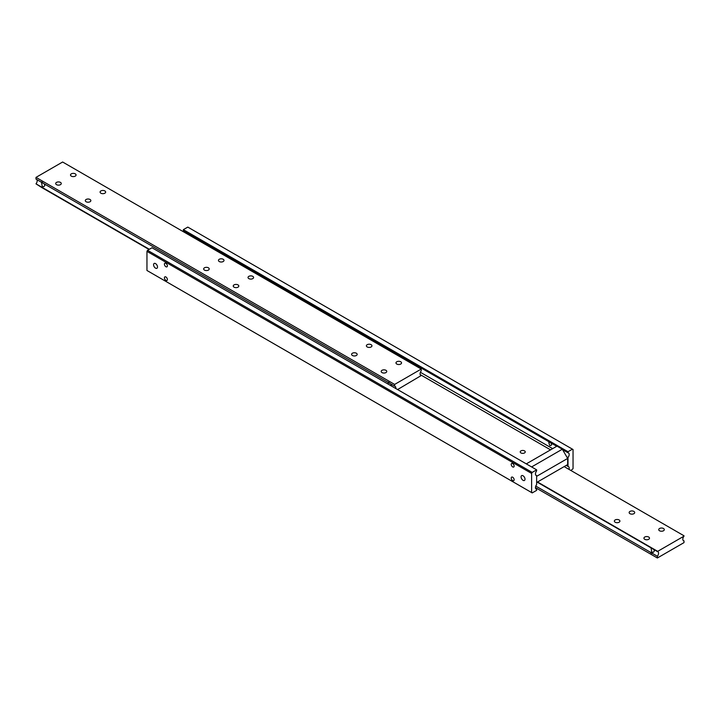 <?xml version="1.0" encoding="UTF-8"?>
<svg xmlns="http://www.w3.org/2000/svg" width="720" height="720" viewBox="0 0 720 720"><rect width="100%" height="100%" fill="white"/><g stroke="black" fill="none" stroke-linecap="round" stroke-linejoin="round"><path stroke-width="1.08" d="M381.996 372.582A2.781 1.611 180 0 1 381.186 371.448A2.781 1.611 180 0 1 382.905 369.963A2.781 1.611 180 0 1 385.938 370.305A2.781 1.611 180 0 1 386.748 371.448A2.781 1.611 180 0 1 385.029 372.933A2.781 1.611 180 0 1 381.996 372.582M352.413 355.5A2.781 1.611 180 0 1 351.594 354.366A2.781 1.611 180 0 1 353.313 352.881A2.781 1.611 180 0 1 356.346 353.223A2.781 1.611 180 0 1 357.165 354.366A2.781 1.611 180 0 1 355.446 355.851A2.781 1.611 180 0 1 352.413 355.5M396.792 364.041A2.781 1.611 180 0 1 395.982 362.907A2.781 1.611 180 0 1 397.701 361.422A2.781 1.611 180 0 1 400.725 361.764A2.781 1.611 180 0 1 401.544 362.907A2.781 1.611 180 0 1 399.825 364.392A2.781 1.611 180 0 1 396.792 364.041M367.209 346.959A2.781 1.611 180 0 1 366.39 345.825A2.781 1.611 180 0 1 368.109 344.34A2.781 1.611 180 0 1 371.142 344.682A2.781 1.611 180 0 1 371.952 345.825A2.781 1.611 180 0 1 370.233 347.301A2.781 1.611 180 0 1 367.209 346.959M204.462 270.081A2.781 1.611 180 0 1 203.652 268.947A2.781 1.611 180 0 1 205.371 267.462A2.781 1.611 180 0 1 208.404 267.813A2.781 1.611 180 0 1 209.214 268.947A2.781 1.611 180 0 1 207.495 270.432A2.781 1.611 180 0 1 204.462 270.081M234.054 287.163A2.781 1.611 180 0 1 233.235 286.029A2.781 1.611 180 0 1 234.954 284.544A2.781 1.611 180 0 1 237.987 284.895A2.781 1.611 180 0 1 238.806 286.029A2.781 1.611 180 0 1 237.087 287.514A2.781 1.611 180 0 1 234.054 287.163M219.258 261.54A2.781 1.611 180 0 1 218.448 260.406A2.781 1.611 180 0 1 220.167 258.921A2.781 1.611 180 0 1 223.191 259.272A2.781 1.611 180 0 1 224.01 260.406A2.781 1.611 180 0 1 222.291 261.891A2.781 1.611 180 0 1 219.258 261.54M248.85 278.622A2.781 1.611 180 0 1 248.031 277.488A2.781 1.611 180 0 1 249.75 276.003A2.781 1.611 180 0 1 252.783 276.354A2.781 1.611 180 0 1 253.602 277.488A2.781 1.611 180 0 1 251.883 278.973A2.781 1.611 180 0 1 248.85 278.622M56.52 184.671A2.781 1.611 180 0 1 55.701 183.528A2.781 1.611 180 0 1 57.42 182.043A2.781 1.611 180 0 1 60.453 182.394A2.781 1.611 180 0 1 61.272 183.528A2.781 1.611 180 0 1 59.553 185.013A2.781 1.611 180 0 1 56.52 184.671M86.112 201.753A2.781 1.611 180 0 1 85.293 200.619A2.781 1.611 180 0 1 87.012 199.134A2.781 1.611 180 0 1 90.045 199.476A2.781 1.611 180 0 1 90.855 200.619A2.781 1.611 180 0 1 89.145 202.095A2.781 1.611 180 0 1 86.112 201.753M71.316 176.13A2.781 1.611 180 0 1 70.497 174.987A2.781 1.611 180 0 1 72.216 173.502A2.781 1.611 180 0 1 75.249 173.853A2.781 1.611 180 0 1 76.068 174.987A2.781 1.611 180 0 1 74.349 176.472A2.781 1.611 180 0 1 71.316 176.13M100.908 193.212A2.781 1.611 180 0 1 100.089 192.069A2.781 1.611 180 0 1 101.808 190.593A2.781 1.611 180 0 1 104.841 190.935A2.781 1.611 180 0 1 105.651 192.069A2.781 1.611 180 0 1 103.932 193.554A2.781 1.611 180 0 1 100.908 193.212M388.134 384.102L388.269 382.464M421.245 369.054L62.631 162.009L36 177.381L36 179.118L40.734 181.845A3.348 1.935 60 0 1 41.922 182.169A3.348 1.935 60 0 1 43.101 183.213L387.522 382.059A3.348 1.935 60 0 1 388.701 382.383A3.348 1.935 60 0 1 389.889 383.427L394.623 386.163L394.623 384.426L421.245 369.054L421.245 370.791A3.348 1.935 120 0 0 420.066 373.833A3.348 1.935 120 0 0 420.759 375.372A3.348 1.935 120 0 0 421.245 375.525L397.575 389.556M44.109 183.798L44.874 185.238L43.992 186.597L42.3 186.732L41.481 182.25M390.888 384.012L391.518 386.055M36.864 179.613A3.348 1.935 -60 0 1 37.188 180.801A3.348 1.935 -60 0 1 36 183.852L41.922 187.632A3.348 1.935 60 0 1 40.734 186.579L43.101 187.947A3.348 1.935 60 0 1 41.922 187.632L149.031 249.471M43.056 183.159L40.779 181.845M389.844 383.373L387.558 382.059M395.739 388.494A3.348 1.935 120 0 0 395.802 387.846A3.348 1.935 120 0 0 395.109 386.316A3.348 1.935 120 0 0 394.623 386.163M36 177.381L394.623 384.426M420.381 375.021L421.245 375.525M149.346 249.291L43.101 187.947M40.734 186.579L36 183.852M43.218 187.911A3.348 1.935 60 0 1 41.976 187.596A3.348 1.935 60 0 1 40.734 186.471M535.779 475.128L536.643 475.632A3.348 1.935 -60 0 1 536.157 475.479A3.348 1.935 -60 0 1 535.464 473.94A3.348 1.935 -60 0 1 536.643 470.898L536.643 469.845L532.206 472.41L147.555 250.326L146.961 251.352L146.961 270.486L531.612 492.561L531.612 473.427L532.206 472.41M550.791 442.845L551.709 444.375L551.052 445.455L549.756 445.509L548.802 442.692L549.756 442.143L548.802 442.692M204.048 242.649L204.957 244.179M201.996 242.469L202.959 241.911L201.996 242.469M184.536 232.389A3.348 1.935 120 0 0 184.221 231.21M562.59 449.658L568.008 452.79L568.008 451.737L572.445 449.172L187.794 227.097L183.357 229.653L183.357 230.706L556.749 446.283M568.008 452.79A3.348 1.935 -60 0 1 568.503 452.934A3.348 1.935 -60 0 1 569.196 454.473A3.348 1.935 -60 0 1 568.008 457.524L566.685 456.759M165.897 266.724A2.088 1.206 60 0 1 164.529 264.879A2.088 1.206 60 0 1 164.853 263.205A2.088 1.206 60 0 1 165.897 263.313A2.088 1.206 60 0 1 167.265 265.149A2.088 1.206 60 0 1 166.941 266.832A2.088 1.206 60 0 1 165.897 266.724M524.511 450.882A2.511 1.449 180 0 1 525.249 451.908A2.511 1.449 180 0 1 523.701 453.249A2.511 1.449 180 0 1 520.965 452.934A2.511 1.449 180 0 1 520.227 451.908A2.511 1.449 180 0 1 521.775 450.567A2.511 1.449 180 0 1 524.511 450.882M566.217 465.417L568.008 466.452A3.348 1.935 -60 0 1 568.503 466.605A3.348 1.935 -60 0 1 569.196 468.135A3.348 1.935 -60 0 1 568.989 469.386M535.779 488.79L536.643 489.294A3.348 1.935 -60 0 1 536.157 489.141A3.348 1.935 -60 0 1 535.464 487.611A3.348 1.935 -60 0 1 536.643 484.56L536.643 475.632M512.676 480.582A2.061 1.188 60 0 1 511.335 478.764A2.061 1.188 60 0 1 511.65 477.117A2.061 1.188 60 0 1 512.676 477.216A2.061 1.188 60 0 1 514.026 479.034A2.061 1.188 60 0 1 513.711 480.681A2.061 1.188 60 0 1 512.676 480.582M512.676 466.911A2.061 1.188 60 0 1 511.335 465.102A2.061 1.188 60 0 1 511.65 463.446A2.061 1.188 60 0 1 512.676 463.554A2.061 1.188 60 0 1 514.026 465.363A2.061 1.188 60 0 1 513.711 467.019A2.061 1.188 60 0 1 512.676 466.911M165.897 280.395A2.088 1.206 60 0 1 164.529 278.55A2.088 1.206 60 0 1 164.853 276.876A2.088 1.206 60 0 1 165.897 276.975A2.088 1.206 60 0 1 167.265 278.82A2.088 1.206 60 0 1 166.941 280.494A2.088 1.206 60 0 1 165.897 280.395M155.538 268.146A2.781 1.611 60 0 1 153.72 265.689A2.781 1.611 60 0 1 154.152 263.466A2.781 1.611 60 0 1 155.538 263.601A2.781 1.611 60 0 1 157.356 266.049A2.781 1.611 60 0 1 156.933 268.281A2.781 1.611 60 0 1 155.538 268.146M523.035 480.312A2.781 1.611 60 0 1 521.217 477.864A2.781 1.611 60 0 1 521.64 475.632A2.781 1.611 60 0 1 523.035 475.776A2.781 1.611 60 0 1 524.853 478.224A2.781 1.611 60 0 1 524.43 480.456A2.781 1.611 60 0 1 523.035 480.312M568.008 466.452L568.008 457.524M552.645 448.65L420.381 372.285M420.174 374.58L550.557 449.856M536.643 489.294L536.643 490.347L532.206 492.903L531.612 492.561M536.643 469.845L151.992 247.761L147.555 250.326M146.961 251.352L531.612 473.427M572.445 449.172L573.039 449.514L573.039 468.648L570.969 470.529M183.357 229.653L568.008 451.737M648.684 537.039A2.781 1.611 180 0 1 649.503 538.173A2.781 1.611 180 0 1 647.784 539.658A2.781 1.611 180 0 1 644.751 539.316A2.781 1.611 180 0 1 643.932 538.173A2.781 1.611 180 0 1 645.651 536.688A2.781 1.611 180 0 1 648.684 537.039M619.092 519.957A2.781 1.611 180 0 1 619.911 521.091A2.781 1.611 180 0 1 618.192 522.576A2.781 1.611 180 0 1 615.159 522.225A2.781 1.611 180 0 1 614.349 521.091A2.781 1.611 180 0 1 616.068 519.606A2.781 1.611 180 0 1 619.092 519.957M663.48 528.498A2.781 1.611 180 0 1 664.299 529.632A2.781 1.611 180 0 1 662.58 531.117A2.781 1.611 180 0 1 659.547 530.775A2.781 1.611 180 0 1 658.728 529.632A2.781 1.611 180 0 1 660.447 528.147A2.781 1.611 180 0 1 663.48 528.498M633.888 511.416A2.781 1.611 180 0 1 634.707 512.55A2.781 1.611 180 0 1 632.988 514.035A2.781 1.611 180 0 1 629.955 513.684A2.781 1.611 180 0 1 629.145 512.55A2.781 1.611 180 0 1 630.855 511.065A2.781 1.611 180 0 1 633.888 511.416M653.643 549.369L654.408 550.818L653.535 552.177L651.834 552.303L651.015 547.83M652.752 553.482A3.348 1.935 60 0 1 651.51 553.176A3.348 1.935 60 0 1 650.268 552.051L652.635 553.527A3.348 1.935 60 0 1 651.456 553.212A3.348 1.935 60 0 1 650.268 552.159L650.268 552.051M657.369 557.991L657.369 556.263A3.348 1.935 120 0 0 658.557 553.212A3.348 1.935 120 0 0 657.864 551.673A3.348 1.935 120 0 0 657.369 551.529L684 536.148A3.348 1.935 120 0 0 682.812 539.199A3.348 1.935 120 0 0 683.514 540.738A3.348 1.935 120 0 0 684 540.882L684 542.619L657.369 557.991L535.464 487.611M657.369 556.263L652.635 553.527M650.268 552.159L535.779 486.063M683.136 540.387L684 540.882M537.219 482.157L650.268 547.425A3.348 1.935 60 0 1 651.456 547.74A3.348 1.935 60 0 1 652.635 548.793L657.369 551.529M652.59 548.739L650.313 547.425M657.369 551.16L537.534 481.977M564.165 466.596L684 535.788M536.643 476.334L567.657 458.433L562.329 449.208L531.612 466.938M567.657 458.433L567.657 464.58L536.643 482.49M526.293 463.869L557.001 446.13L562.329 449.208"/></g></svg>
